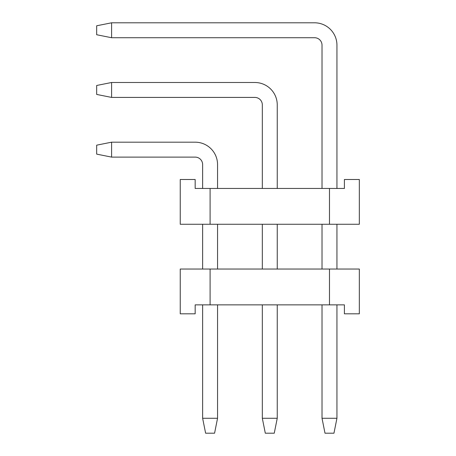 <?xml version="1.0" encoding="UTF-8"?>
<svg xmlns="http://www.w3.org/2000/svg" width="456" height="456" viewBox="0 0 456 456"><rect width="100%" height="100%" fill="white"/><g stroke="black" fill="none" stroke-linecap="round" stroke-linejoin="round"><path stroke-width="0.68" d="M210.091 304.859L195.168 304.859L195.168 313.813L180.245 313.813L180.245 269.04L359.328 269.04L359.328 313.813L344.405 313.813L344.405 304.859L210.091 304.859L210.091 269.04M329.483 269.04L329.483 304.859M333.957 433.2L325.003 433.2L322.022 418.277L336.944 418.277L333.957 433.2M111.595 22.8L111.595 37.723L96.672 34.742L96.672 25.787L111.595 22.8L314.554 22.8A22.384 22.384 0 0 1 336.944 45.184L336.944 188.453M336.944 224.266L336.944 269.04M336.944 304.859L336.944 418.277M111.595 37.723L314.554 37.723A7.461 7.461 0 0 1 322.022 45.184L322.022 188.453M322.022 224.266L322.022 269.04M322.022 304.859L322.022 418.277M314.554 37.723A7.461 7.461 0 0 1 322.022 45.184A7.461 7.461 0 0 0 314.554 37.723A7.461 7.461 0 0 1 322.022 45.184A7.461 7.461 0 0 0 314.554 37.723A7.461 7.461 0 0 1 322.022 45.184A7.461 7.461 0 0 0 314.554 37.723A7.461 7.461 0 0 1 322.022 45.184A7.461 7.461 0 0 0 314.554 37.723M274.261 433.2L265.306 433.2L262.325 418.277L277.248 418.277L274.261 433.2M111.595 82.496L111.595 97.419L96.672 94.432L96.672 85.477L111.595 82.496L254.864 82.496A22.384 22.384 0 0 1 277.248 104.88L277.248 188.453M277.248 224.266L277.248 269.04M277.248 304.859L277.248 418.277M111.595 97.419L254.864 97.419A7.461 7.461 0 0 1 262.325 104.88L262.325 188.453M262.325 224.266L262.325 269.04M262.325 304.859L262.325 418.277M254.864 97.419A7.461 7.461 0 0 1 262.325 104.88A7.461 7.461 0 0 0 254.864 97.419A7.461 7.461 0 0 1 262.325 104.88A7.461 7.461 0 0 0 254.864 97.419A7.461 7.461 0 0 1 262.325 104.88A7.461 7.461 0 0 0 254.864 97.419A7.461 7.461 0 0 1 262.325 104.88A7.461 7.461 0 0 0 254.864 97.419M214.571 433.2L205.616 433.2L202.629 418.277L217.552 418.277L214.571 433.2M111.595 142.186L111.595 157.115L96.672 154.128L96.672 145.173L111.595 142.186L195.168 142.186A22.384 22.384 0 0 1 217.552 164.576L217.552 188.453M217.552 224.266L217.552 269.04M217.552 304.859L217.552 418.277M111.595 157.115L195.168 157.115A7.461 7.461 0 0 1 202.629 164.576L202.629 188.453M202.629 224.266L202.629 269.04M202.629 304.859L202.629 418.277M195.168 157.115A7.461 7.461 0 0 1 202.629 164.576A7.461 7.461 0 0 0 195.168 157.115A7.461 7.461 0 0 1 202.629 164.576A7.461 7.461 0 0 0 195.168 157.115A7.461 7.461 0 0 1 202.629 164.576A7.461 7.461 0 0 0 195.168 157.115A7.461 7.461 0 0 1 202.629 164.576A7.461 7.461 0 0 0 195.168 157.115M329.483 188.453L344.405 188.453L344.405 179.499L359.328 179.499L359.328 224.266L180.245 224.266L180.245 179.499L195.168 179.499L195.168 188.453L329.483 188.453L329.483 224.266M210.091 224.266L210.091 188.453"/></g></svg>
